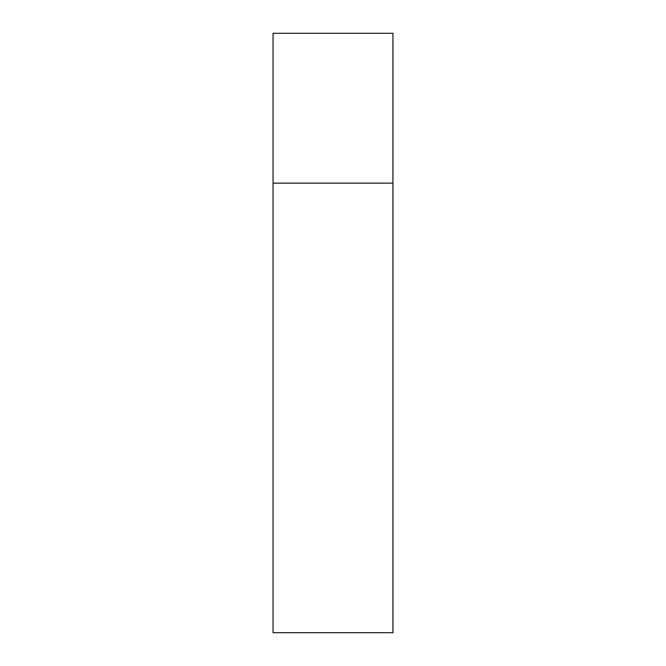 <?xml version="1.0" encoding="UTF-8"?>
<svg xmlns="http://www.w3.org/2000/svg" width="666" height="666" viewBox="0 0 666 666"><rect width="100%" height="100%" fill="white"/><g stroke="black" fill="none" stroke-linecap="round" stroke-linejoin="round"><path stroke-width="1" d="M273.06 183.15L392.94 183.15L392.94 33.3L273.06 33.3L273.06 632.7L392.94 632.7L392.94 183.15L273.06 183.15"/></g></svg>

